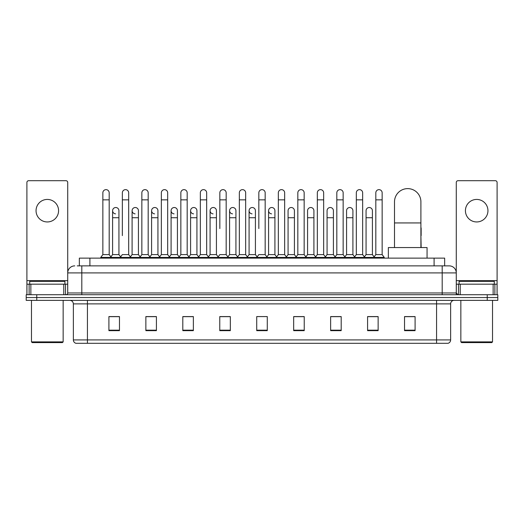 <?xml version="1.0" encoding="UTF-8"?>
<svg xmlns="http://www.w3.org/2000/svg" width="524" height="524" viewBox="0 0 524 524"><rect width="100%" height="100%" fill="white"/><g stroke="black" fill="none" stroke-linecap="round" stroke-linejoin="round"><path stroke-width="0.79" d="M79.347 265.871L79.347 258.129L444.653 258.129L444.653 265.871M77.395 265.871L446.769 265.871M77.231 265.871L81.81 265.871L81.81 272.912L67.727 272.912L67.727 292.968A1.762 1.762 0 0 1 65.972 294.73M74.768 265.871A7.041 7.041 0 0 0 67.727 272.912L67.727 182.463A1.762 1.762 0 0 0 65.972 180.701L28.663 180.701A1.762 1.762 0 0 0 26.901 182.463L26.901 284.172L30.864 284.172L30.864 294.73M449.232 265.871A7.041 7.041 0 0 1 456.273 272.912L442.191 272.912L442.191 265.871L449.127 265.871M493.136 294.73L493.136 284.172L497.099 284.172L497.099 294.73L497.099 182.463A1.762 1.762 0 0 0 495.337 180.701L458.028 180.701A1.762 1.762 0 0 0 456.273 182.463L456.273 292.968L458.028 294.73M36.759 294.73L26.2 294.73L26.2 297.547L36.759 297.547L26.2 297.547L26.2 300.363L36.759 300.363L36.759 297.547L487.241 297.547L36.759 297.547L36.759 294.73L487.241 294.73L487.241 297.547L497.8 297.547L487.241 297.547L487.241 300.363L36.759 300.363M497.8 294.73L497.8 297.547L497.8 294.73L487.241 294.73M450.64 339.919C450.542 341.609 449.697 342.735 448.105 343.299L436.564 343.299L436.564 339.919L450.64 339.919L450.64 303.881A3.517 3.517 0 0 1 454.157 300.363M436.564 343.299L75.895 343.299A3.517 3.517 0 0 1 73.36 339.919L73.36 303.881C73.15 301.745 71.978 300.573 69.843 300.363M415.093 330.664L415.093 316.588L404.535 316.588L404.535 330.664L415.093 330.664M378.138 330.664L378.138 316.588L367.579 316.588L367.579 330.664L378.138 330.664M341.19 330.664L341.19 316.588L330.631 316.588L330.631 330.664L341.19 330.664M304.234 330.664L304.234 316.588L293.676 316.588L293.676 330.664L304.234 330.664M119.465 330.664L119.465 316.588L108.907 316.588L108.907 330.664L119.465 330.664M156.421 330.664L156.421 316.588L145.862 316.588L145.862 330.664L156.421 330.664M193.369 330.664L193.369 316.588L182.811 316.588L182.811 330.664L193.369 330.664M230.324 330.664L230.324 316.588L219.766 316.588L219.766 330.664L230.324 330.664M267.279 330.664L267.279 316.588L256.721 316.588L256.721 330.664L267.279 330.664M497.8 300.363L497.8 297.547L497.8 300.363L487.241 300.363M336.474 316.66L333.762 316.66M375.466 316.66L372.754 316.66M229.237 316.66L226.525 316.588M190.238 316.66L187.527 316.66M151.246 316.66L148.534 316.66M108.907 316.66L119.289 316.66M112.247 316.66L109.542 316.66M297.475 316.588L294.763 316.66M258.483 316.588L265.517 316.588M230.324 316.66L219.766 316.66M193.369 316.66L182.811 316.66M156.421 316.66L145.862 316.66M304.234 316.66L293.676 316.66M341.19 316.66L330.631 316.66M378.138 316.66L367.579 316.66M415.093 316.66L404.535 316.66M47.317 199.428A11.259 11.259 0 0 0 36.051 210.687A11.259 11.259 0 0 0 47.317 221.947A11.259 11.259 0 0 0 58.577 210.687A11.259 11.259 0 0 0 47.317 199.428M63.771 294.73L63.771 284.172L30.864 284.172M63.771 284.172L67.727 284.172M26.901 294.73L26.901 284.172M62.448 342.591L32.18 342.591L31.479 341.89L63.155 341.89L62.448 342.591M31.479 300.363L31.479 341.89M63.155 300.363L63.155 341.89M64.91 284.172L64.91 281.355L29.717 281.355L29.717 284.172M394.506 247.57L394.506 201.819A13.198 13.198 0 0 1 407.705 188.62A13.198 13.198 0 0 1 420.903 201.819A13.198 13.198 0 0 0 407.705 188.62M420.903 247.57L420.903 201.819M427.06 258.129L427.06 247.57L388.349 247.57L388.349 258.129M102.855 199.847L109.188 199.847L109.188 254.612L102.855 254.612L102.855 192.806A3.17 3.17 0 0 1 106.221 189.649A3.17 3.17 0 0 1 109.188 192.806A3.17 3.17 0 0 0 106.221 189.649M102.855 254.612L100.739 257.422L100.739 258.129M109.188 254.612L111.298 257.422L100.739 257.422M122.347 235.603L122.347 199.847L128.688 199.847L128.688 254.612L122.347 254.612L120.238 257.422L111.298 257.422L111.298 258.129M122.347 199.847L122.347 192.806A3.17 3.17 0 0 1 125.714 189.649A3.17 3.17 0 0 1 128.688 192.806A3.17 3.17 0 0 0 125.714 189.649M132.1 254.612L132.1 217.729L138.434 217.729L138.434 254.612L132.1 254.612L130.391 256.884L128.688 254.612L130.797 257.422L120.238 257.422L120.238 258.129M141.847 254.612L141.847 199.847L148.181 199.847L148.181 254.612L141.847 254.612L139.738 257.422L130.797 257.422L130.797 258.129M141.847 199.847L141.847 192.806A3.17 3.17 0 0 1 145.214 189.649A3.17 3.17 0 0 1 148.181 192.806A3.17 3.17 0 0 0 145.214 189.649M148.181 235.603L148.181 254.612L150.296 257.422L139.738 257.422L139.738 258.129M161.346 254.612L161.346 199.847L167.68 199.847L167.68 254.612L161.346 254.612L159.231 257.422L150.296 257.422L150.296 258.129M161.346 199.847L161.346 192.806A3.17 3.17 0 0 1 164.713 189.649A3.17 3.17 0 0 1 167.68 192.806A3.17 3.17 0 0 0 164.713 189.649M167.68 254.612L169.789 257.422L159.231 257.422L159.231 258.129M180.846 254.612L180.846 199.847L187.179 199.847L187.179 254.612L180.846 254.612L178.73 257.422L169.789 257.422L169.789 258.129M180.846 199.847L180.846 192.806A3.17 3.17 0 0 1 184.206 189.649A3.17 3.17 0 0 1 187.179 192.806A3.17 3.17 0 0 0 184.206 189.649M187.179 228.569L187.179 254.612L189.288 257.422L178.73 257.422L178.73 258.129M200.338 254.612L200.338 199.847L206.672 199.847L206.672 254.612L200.338 254.612L198.229 257.422L189.288 257.422L189.288 258.129M200.338 199.847L200.338 192.806A3.17 3.17 0 0 1 203.705 189.649A3.17 3.17 0 0 1 206.672 192.806A3.17 3.17 0 0 0 203.705 189.649M206.672 254.612L208.788 257.422L198.229 257.422L198.229 258.129M219.838 228.569L219.838 199.847L226.172 199.847L226.172 254.612L219.838 254.612L217.729 257.422L208.788 257.422L208.788 258.129M219.838 199.847L219.838 192.806A3.17 3.17 0 0 1 223.204 189.649A3.17 3.17 0 0 1 226.172 192.806A3.17 3.17 0 0 0 223.204 189.649M226.172 228.569L226.172 254.612L228.287 257.422L217.729 257.422L217.729 258.129M239.337 254.612L239.337 199.847L245.671 199.847L245.671 254.612L239.337 254.612L237.221 257.422L228.287 257.422L228.287 258.129M239.337 199.847L239.337 192.806A3.17 3.17 0 0 1 242.704 189.649A3.17 3.17 0 0 1 245.671 192.806A3.17 3.17 0 0 0 242.704 189.649M245.671 254.612L247.78 257.422L237.221 257.422L237.221 258.129M258.83 228.569L258.83 199.847L265.17 199.847L265.17 254.612L258.83 254.612L256.721 257.422L247.78 257.422L247.78 258.129M258.83 199.847L258.83 192.806A3.17 3.17 0 0 1 262.197 189.649A3.17 3.17 0 0 1 265.17 192.806A3.17 3.17 0 0 0 262.197 189.649M265.17 254.612L267.279 257.422L256.721 257.422L256.721 258.129M274.917 254.612L274.917 217.729L268.583 217.729L268.583 254.612L274.917 254.612L276.626 256.884L278.329 254.612L278.329 199.847L284.663 199.847L284.663 254.612L278.329 254.612L276.22 257.422L267.279 257.422L267.279 258.129M278.329 199.847L278.329 192.806A3.17 3.17 0 0 1 281.696 189.649A3.17 3.17 0 0 1 284.663 192.806A3.17 3.17 0 0 0 281.696 189.649M288.076 254.612L288.076 217.729L294.416 217.729L294.416 254.612L288.076 254.612L286.373 256.884L284.663 254.612L286.779 257.422L276.22 257.422L276.22 258.129M294.416 254.612L296.119 256.884L297.829 254.612L297.829 199.847L304.162 199.847L304.162 254.612L297.829 254.612L295.713 257.422L286.779 257.422L286.779 258.129M297.829 199.847L297.829 192.806A3.17 3.17 0 0 1 301.195 189.649A3.17 3.17 0 0 1 304.162 192.806A3.17 3.17 0 0 0 301.195 189.649M307.575 254.612L307.575 217.729L313.909 217.729L313.909 254.612L307.575 254.612L305.872 256.884L304.162 254.612L306.271 257.422L295.713 257.422L295.713 258.129M313.909 254.612L315.618 256.884L317.328 254.612L317.328 199.847L323.662 199.847L323.662 254.612L317.328 254.612L315.212 257.422L306.271 257.422L306.271 258.129M317.328 199.847L317.328 192.806A3.17 3.17 0 0 1 320.695 189.649A3.17 3.17 0 0 1 323.662 192.806A3.17 3.17 0 0 0 320.695 189.649M327.074 254.612L327.074 217.729L333.408 217.729L333.408 254.612L327.074 254.612L325.365 256.884L323.662 254.612L325.771 257.422L315.212 257.422L315.212 258.129M333.408 254.612L335.118 256.884L336.821 254.612L336.821 199.847L343.154 199.847L343.154 254.612L336.821 254.612L334.712 257.422L325.771 257.422L325.771 258.129M336.821 199.847L336.821 192.806A3.17 3.17 0 0 1 340.187 189.649A3.17 3.17 0 0 1 343.154 192.806A3.17 3.17 0 0 0 340.187 189.649M346.574 254.612L346.574 217.729L352.907 217.729L352.907 254.612L346.574 254.612L344.864 256.884L343.154 254.612L345.27 257.422L334.712 257.422L334.712 258.129M352.907 254.612L354.61 256.884L356.32 254.612L356.32 199.847L362.654 199.847L362.654 254.612L356.32 254.612L354.211 257.422L345.27 257.422L345.27 258.129M356.32 199.847L356.32 192.806A3.17 3.17 0 0 1 359.687 189.649A3.17 3.17 0 0 1 362.654 192.806A3.17 3.17 0 0 0 359.687 189.649M366.066 254.612L366.066 217.729L372.407 217.729L372.407 254.612L366.066 254.612L364.363 256.884L362.654 254.612L364.769 257.422L354.211 257.422L354.211 258.129M375.819 254.612L375.819 199.847L382.153 199.847L382.153 254.612L375.819 254.612L373.704 257.422L364.769 257.422L364.769 258.129M375.819 199.847L375.819 192.806A3.17 3.17 0 0 1 379.186 189.649A3.17 3.17 0 0 1 382.153 192.806A3.17 3.17 0 0 0 379.186 189.649M382.153 254.612L384.262 257.422L373.704 257.422L373.704 258.129M384.262 257.422L384.262 258.129M115.568 213.851A3.17 3.17 0 0 1 112.601 210.687A3.17 3.17 0 0 1 115.968 207.524A3.17 3.17 0 0 1 118.935 210.687L118.935 217.729L112.601 217.729L112.601 210.687M118.935 217.729L118.935 254.612L112.601 254.612L112.601 217.729M112.601 254.612L110.892 256.884M118.935 254.612L120.644 256.884M135.068 213.851A3.17 3.17 0 0 1 132.1 210.687A3.17 3.17 0 0 1 135.467 207.524A3.17 3.17 0 0 1 138.434 210.687L138.434 217.729M138.434 254.612L140.144 256.884M154.567 213.851A3.17 3.17 0 0 1 151.593 210.687A3.17 3.17 0 0 1 154.96 207.524A3.17 3.17 0 0 1 157.934 210.687L157.934 217.729L151.593 217.729L151.593 210.687M157.934 217.729L157.934 254.612L151.593 254.612L151.593 217.729M151.593 254.612L149.89 256.884M157.934 254.612L159.637 256.884M174.06 213.851A3.17 3.17 0 0 1 171.093 210.687A3.17 3.17 0 0 1 174.459 207.524A3.17 3.17 0 0 1 177.426 210.687L177.426 217.729L171.093 217.729L171.093 210.687M177.426 217.729L177.426 254.612L171.093 254.612L171.093 217.729M171.093 254.612L169.39 256.884M177.426 254.612L179.136 256.884M193.559 213.851A3.17 3.17 0 0 1 190.592 210.687A3.17 3.17 0 0 1 193.959 207.524A3.17 3.17 0 0 1 196.926 210.687L196.926 217.729L190.592 217.729L190.592 210.687M196.926 217.729L196.926 254.612L190.592 254.612L190.592 217.729M190.592 254.612L188.882 256.884M196.926 254.612L198.635 256.884M213.058 213.851A3.17 3.17 0 0 1 210.091 210.687A3.17 3.17 0 0 1 213.458 207.524A3.17 3.17 0 0 1 216.425 210.687L216.425 217.729L210.091 217.729L210.091 210.687M216.425 217.729L216.425 254.612L210.091 254.612L210.091 217.729M210.091 254.612L208.382 256.884M216.425 254.612L218.128 256.884M232.558 213.851A3.17 3.17 0 0 1 229.584 210.687A3.17 3.17 0 0 1 232.951 207.524A3.17 3.17 0 0 1 235.924 210.687L235.924 217.729L229.584 217.729L229.584 210.687M235.924 217.729L235.924 254.612L229.584 254.612L229.584 217.729M229.584 254.612L227.881 256.884M235.924 254.612L237.627 256.884M252.051 213.851A3.17 3.17 0 0 1 249.083 210.687A3.17 3.17 0 0 1 252.45 207.524A3.17 3.17 0 0 1 255.417 210.687L255.417 217.729L249.083 217.729L249.083 210.687M255.417 217.729L255.417 254.612L249.083 254.612L249.083 217.729M249.083 254.612L247.374 256.884M255.417 254.612L257.127 256.884M271.55 213.851A3.17 3.17 0 0 1 268.583 210.687A3.17 3.17 0 0 1 271.949 207.524A3.17 3.17 0 0 1 274.917 210.687L274.917 217.729M268.583 254.612L266.873 256.884M288.076 217.729L288.076 210.687A3.17 3.17 0 0 1 291.442 207.524A3.17 3.17 0 0 1 294.416 210.687L294.416 217.729M307.575 217.729L307.575 210.687A3.17 3.17 0 0 1 310.942 207.524A3.17 3.17 0 0 1 313.909 210.687L313.909 217.729M327.074 217.729L327.074 210.687A3.17 3.17 0 0 1 330.441 207.524A3.17 3.17 0 0 1 333.408 210.687L333.408 217.729M346.574 217.729L346.574 210.687A3.17 3.17 0 0 1 349.94 207.524A3.17 3.17 0 0 1 352.907 210.687L352.907 217.729M366.066 217.729L366.066 210.687A3.17 3.17 0 0 1 369.433 207.524A3.17 3.17 0 0 1 372.407 210.687L372.407 217.729M372.407 254.612L374.11 256.884M421.145 247.57L420.903 235.603M420.903 227.344A3.17 3.17 0 0 1 421.145 228.569L421.145 235.603M476.683 199.428A11.259 11.259 0 0 0 465.423 210.687A11.259 11.259 0 0 0 476.683 221.947A11.259 11.259 0 0 0 487.949 210.687A11.259 11.259 0 0 0 476.683 199.428M493.136 284.172L460.229 284.172L460.229 294.73M456.273 284.172L460.229 284.172M456.273 294.73L456.273 292.968L442.191 292.968L442.191 272.912L81.81 272.912L81.81 292.968L442.191 292.968L442.191 294.73M491.82 342.591L461.552 342.591L460.845 341.89L492.521 341.89L491.82 342.591M460.845 300.363L460.845 341.89M492.521 300.363L492.521 341.89M494.283 284.172L494.283 281.355L459.089 281.355L459.089 284.172M89.905 265.871L89.905 258.129M434.095 265.871L434.095 258.129M81.81 294.73L81.81 292.968L67.727 292.968M436.564 300.363L436.564 303.881L73.36 303.881M450.64 303.881L436.564 303.881L436.564 339.919L87.436 339.919L87.436 343.299M73.36 339.919L87.436 339.919L87.436 300.363M267.279 330.172L256.721 330.172M230.324 330.172L219.766 330.172M193.369 330.172L182.811 330.172M156.421 330.172L145.862 330.172M119.465 330.172L108.907 330.172M304.234 330.172L293.676 330.172M341.19 330.172L330.631 330.172M378.138 330.172L367.579 330.172M415.093 330.172L404.535 330.172M67.727 280.654L26.901 280.654M67.701 293.276L67.701 284.172M65.5 284.172L65.5 294.73M26.934 284.172L26.934 294.73M29.128 294.73L29.128 284.172M394.506 222.936L420.903 222.936M497.099 280.654L456.273 280.654M497.066 294.73L497.066 284.172M494.872 284.172L494.872 294.73M456.299 284.172L456.299 293.276M458.5 294.73L458.5 284.172M109.188 199.847L109.188 192.806M128.688 199.847L128.688 192.806M148.181 199.847L148.181 192.806M167.68 199.847L167.68 192.806M187.179 199.847L187.179 192.806M206.672 199.847L206.672 192.806M226.172 199.847L226.172 192.806M245.671 199.847L245.671 192.806M265.17 199.847L265.17 192.806M284.663 199.847L284.663 192.806M304.162 199.847L304.162 192.806M323.662 199.847L323.662 192.806M343.154 199.847L343.154 192.806M362.654 199.847L362.654 192.806M382.153 199.847L382.153 192.806M132.1 217.729L132.1 210.687M268.583 217.729L268.583 210.687M180.846 235.603L180.846 228.569M200.338 235.603L200.338 228.569M206.672 235.603L206.672 228.569"/></g></svg>
